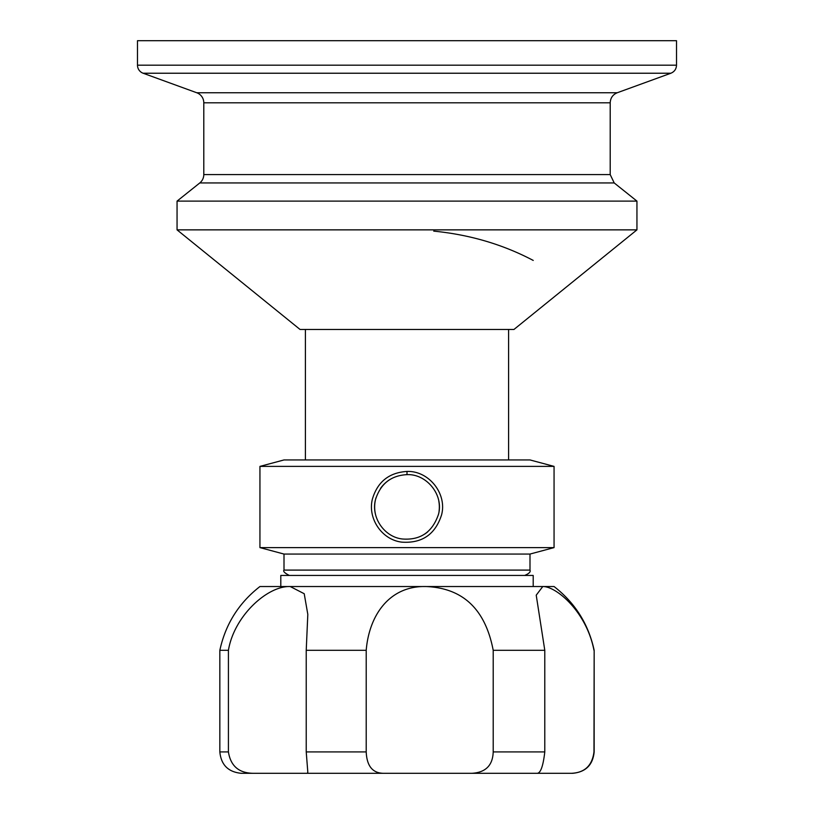 <?xml version="1.0" encoding="UTF-8"?>
<svg xmlns="http://www.w3.org/2000/svg" width="814" height="814" viewBox="0 0 814 814"><rect width="100%" height="100%" fill="white"/><g stroke="black" fill="none" stroke-linecap="round" stroke-linejoin="round"><path stroke-width="1.22" d="M508.597 329.467L508.597 459.941M284.005 554.059L259.941 547.608L259.941 466.391L284.005 459.941L529.995 459.941L554.059 466.391L554.059 547.608L529.995 554.059L529.995 570.095L284.005 570.095L284.005 554.059L529.995 554.059M259.941 466.391L554.059 466.391M259.941 547.608L554.059 547.608M424.603 534.147A32.357 32.357 0 0 0 427.716 531.847M439.051 511.375A32.357 32.357 0 0 0 438.858 501.393M390.069 479.426A32.357 32.357 0 0 0 380.494 488.451M375.956 497.893A32.357 32.357 0 0 0 375.62 514.865M407 471.438C389.031 472.588 377.493 481.837 372.374 499.165C367.541 518.335 381.705 539.814 401.841 542.144C422.079 543.498 435.337 534.391 441.585 514.824C447.201 493.844 429.009 470.645 407 471.438L407 474.643C426.363 473.738 443.813 494.586 438.512 514.255C432.438 532.142 420.4 540.394 402.401 538.99C384.574 537.159 370.838 517.663 375.458 499.735C380.453 483.842 390.974 475.478 407 474.643M270.106 773.3L533.394 773.3M280.799 586.528L280.799 575.447L533.201 575.447L533.201 586.528M219.841 751.912C221.103 764.906 228.235 772.028 241.229 773.3L253.073 773.3C238.848 773.056 230.627 765.933 228.419 751.912L219.841 751.912L219.841 650.305C225.488 624.196 238.848 602.93 259.941 586.528L554.059 586.528C575.152 602.93 588.512 624.196 594.159 650.305L593.976 751.912C592.236 765.536 584.757 772.669 571.55 773.3L572.771 773.3C585.765 772.028 592.897 764.906 594.159 751.912L593.976 751.912M219.841 650.305L228.419 650.305C234.178 615.72 267.603 585.663 290.201 586.528L304.212 593.721L307.814 614.397L306.227 650.305L306.227 751.912L307.814 772.16L307.346 773.3L242.45 773.3M543.894 773.3L560.927 773.3M571.55 773.3L537.25 773.3C540.669 773.066 543.182 765.933 544.79 751.912L544.79 650.305L536.223 595.176L542.775 586.528C555.891 586.182 586.365 611.192 593.976 650.305M471.906 773.3L383.313 773.3C372.517 773.056 366.819 765.933 366.208 751.912L366.208 650.305C369.037 615.72 389.051 585.663 425.987 586.528C462.973 588.044 485.378 609.31 493.203 650.305L493.203 751.912C492.765 765.353 485.673 772.486 471.906 773.3L537.25 773.3M307.346 773.3L383.313 773.3M228.419 751.912L228.419 650.305M306.227 650.305L366.208 650.305M493.203 650.305L544.79 650.305M177.055 229.863L636.945 229.863L636.945 201.119L177.055 201.119L177.055 229.863L300.051 329.467L513.949 329.467L636.945 229.863M533.231 260.429C502.869 244.424 469.698 234.666 433.74 231.125M614.214 182.947L610.205 174.593L203.795 174.593A10.694 10.694 0 0 1 199.786 182.947L614.214 182.947L636.945 201.119M610.205 102.808C610.449 97.985 612.789 94.628 617.236 92.755L196.764 92.755A10.694 10.694 0 0 1 203.795 102.808L610.205 102.808L610.205 174.593M137.485 65.191L676.515 65.191L676.515 40.7L137.485 40.7L137.485 65.191A8.557 8.557 0 0 0 143.122 73.229L670.878 73.229L617.236 92.755M366.208 751.912L306.227 751.912M544.79 751.912L493.203 751.912M305.403 459.941L305.403 329.467M284.005 570.095C282.875 571.296 284.666 573.076 289.357 575.447M529.995 570.095C530.83 571.845 529.049 573.636 524.643 575.447M594.159 751.912L594.159 650.305M199.786 182.947L177.055 201.119M203.795 102.808L203.795 174.593M196.764 92.755L143.122 73.229M676.515 65.191C676.322 69.048 674.44 71.724 670.878 73.229"/></g></svg>
